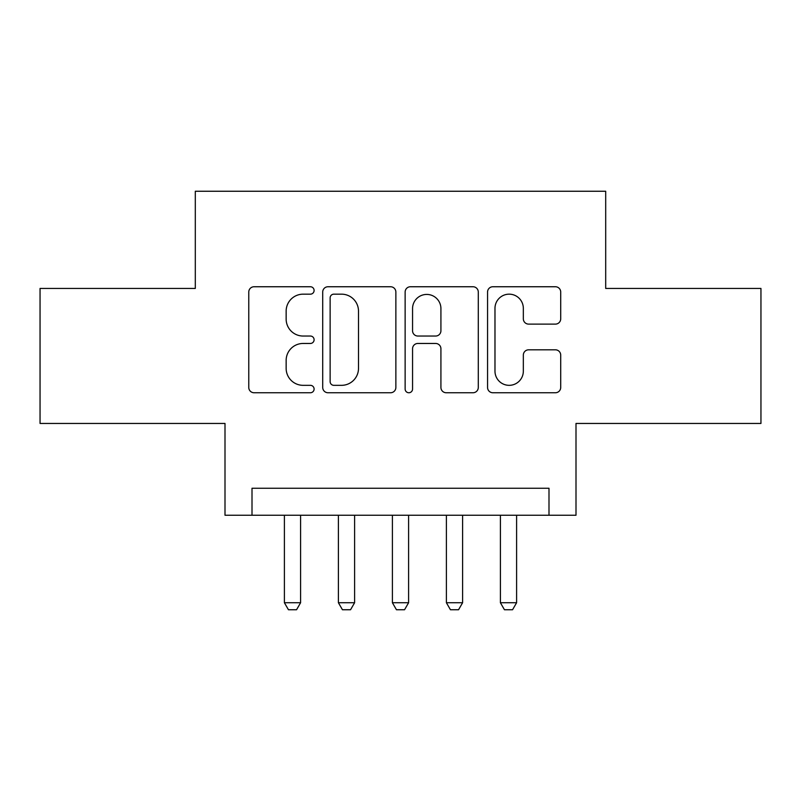 <?xml version="1.0" encoding="UTF-8"?>
<svg xmlns="http://www.w3.org/2000/svg" width="801" height="801" viewBox="0 0 801 801"><rect width="100%" height="100%" fill="white"/><g stroke="black" fill="none" stroke-linecap="round" stroke-linejoin="round"><path stroke-width="1.2" d="M314.102 290.453A3.715 3.715 0 0 0 310.387 286.748L254.077 286.748A5.297 5.297 0 0 0 248.771 292.045L248.771 387.454A5.297 5.297 0 0 0 254.077 392.75L310.387 392.75A3.715 3.715 0 0 0 314.102 389.046A3.715 3.715 0 0 0 310.387 385.331L303.108 385.331A16.961 16.961 0 0 1 286.147 368.37L286.147 360.42A16.961 16.961 0 0 1 303.108 343.459L310.387 343.459A3.715 3.715 0 0 0 314.102 339.754A3.715 3.715 0 0 0 310.387 336.04L303.108 336.04A16.961 16.961 0 0 1 286.147 319.078L286.147 311.128A16.961 16.961 0 0 1 303.108 294.167L310.387 294.167A3.715 3.715 0 0 0 314.102 290.453M555.403 324.115A5.297 5.297 0 0 0 560.71 318.818L560.71 292.045A5.297 5.297 0 0 0 555.403 286.748L492.865 286.748A5.297 5.297 0 0 0 487.559 292.045L487.559 387.454A5.297 5.297 0 0 0 492.865 392.75L555.403 392.75A5.297 5.297 0 0 0 560.71 387.454L560.71 355.123A5.297 5.297 0 0 0 555.403 349.817L528.64 349.817A5.297 5.297 0 0 0 523.333 355.123L523.333 371.153A14.178 14.178 0 0 1 509.156 385.331A14.178 14.178 0 0 1 494.978 371.153L494.978 308.345A14.178 14.178 0 0 1 509.156 294.167A14.178 14.178 0 0 1 523.333 308.345L523.333 318.818A5.297 5.297 0 0 0 528.64 324.115L555.403 324.115M548.995 515.253L575.999 515.253L575.999 423.449L760.95 423.449L760.95 288.45L605.696 288.45L605.696 191.249L195.304 191.249L195.304 288.45L40.05 288.45L40.05 423.449L225.001 423.449L225.001 515.253L548.995 515.253L548.995 488.25L252.005 488.25L252.005 515.253M395.864 292.045A5.297 5.297 0 0 0 390.558 286.748L328.02 286.748A5.297 5.297 0 0 0 322.713 292.045L322.713 387.454A5.297 5.297 0 0 0 328.02 392.75L390.558 392.75A5.297 5.297 0 0 0 395.864 387.454L395.864 292.045M410.442 286.748L472.98 286.748A5.297 5.297 0 0 1 478.287 292.045L478.287 387.454A5.297 5.297 0 0 1 472.98 392.75L446.217 392.75A5.297 5.297 0 0 1 440.92 387.454L440.92 348.765A5.297 5.297 0 0 0 435.614 343.459L417.862 343.459A5.297 5.297 0 0 0 412.555 348.765L412.555 389.046A3.715 3.715 0 0 1 408.85 392.75A3.715 3.715 0 0 1 405.136 389.046L405.136 292.045A5.297 5.297 0 0 1 410.442 286.748M333.847 294.167A3.715 3.715 0 0 0 330.132 297.872L330.132 381.626A3.715 3.715 0 0 0 333.847 385.331L341.536 385.331A16.961 16.961 0 0 0 358.498 368.37L358.498 311.128A16.961 16.961 0 0 0 341.536 294.167L333.847 294.167M440.92 308.605A14.178 14.178 0 0 0 426.733 294.428A14.178 14.178 0 0 0 412.555 308.605L412.555 330.743A5.297 5.297 0 0 0 417.862 336.04L435.614 336.04A5.297 5.297 0 0 0 440.92 330.743L440.92 308.605M284.395 515.253L284.395 602.732L300.595 602.732L300.595 515.253M300.595 602.732L296.55 609.751L288.45 609.751L284.395 602.732M338.402 515.253L338.402 602.732L354.603 602.732L354.603 515.253M354.603 602.732L350.548 609.751L342.448 609.751L338.402 602.732M392.4 515.253L392.4 602.732L408.6 602.732L408.6 515.253M408.6 602.732L404.545 609.751L396.455 609.751L392.4 602.732M446.397 515.253L446.397 602.732L462.598 602.732L462.598 515.253M462.598 602.732L458.552 609.751L450.452 609.751L446.397 602.732M500.405 515.253L500.405 602.732L516.605 602.732L516.605 515.253M516.605 602.732L512.55 609.751L504.45 609.751L500.405 602.732"/></g></svg>
